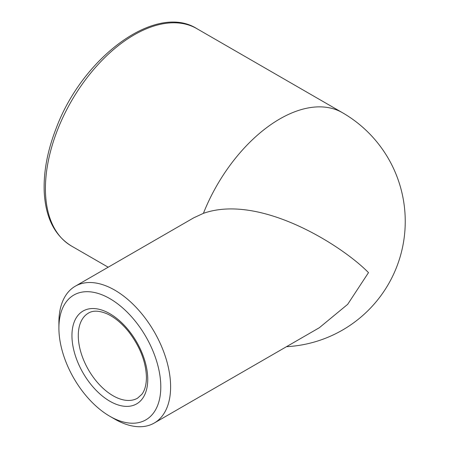 <?xml version="1.0" encoding="UTF-8"?>
<svg xmlns="http://www.w3.org/2000/svg" width="449" height="449" viewBox="0 0 449 449"><rect width="100%" height="100%" fill="white"/><g stroke="black" fill="none" stroke-linecap="round" stroke-linejoin="round"><path stroke-width="0.67" d="M114.759 419.119L109.848 416.285L114.759 419.119A78.99 45.607 -120 0 0 154.254 423.031L319.34 327.719L347.683 304.327L368.494 272.627C341.936 245.435 259.92 193.48 203.408 213.342L193.699 217.838L75.264 286.215A78.99 45.607 -120 0 0 58.903 322.376L58.903 328.045A72.048 41.594 -120 0 0 109.848 416.285A72.048 41.594 -120 0 0 160.793 386.87A72.048 41.594 -120 0 0 109.848 298.63A72.048 41.594 -120 0 0 58.903 328.045M154.254 423.031A78.99 45.607 -120 0 0 154.254 331.822A78.99 45.607 -120 0 0 75.264 286.215M88.459 313.093A49.115 28.36 -120 0 0 88.459 369.808A49.115 28.36 -120 0 0 137.574 398.162L141.884 394.284C144.814 390.445 146.329 384.855 146.436 377.508C146.02 361.961 140.082 346.679 128.622 331.665C121.842 323.302 114.725 317.392 107.277 313.93C99.364 310.562 93.089 310.281 88.459 313.093M203.408 213.342A125.473 72.441 -60 0 1 342.508 112.738A125.473 125.473 0 0 1 286.473 346.695M108.175 267.211L71.408 245.985A125.473 72.441 -60 0 1 71.408 101.104A125.473 72.441 -60 0 1 196.875 28.663L342.508 112.738M147.749 379.338A53.599 30.942 -120 0 0 90.9 308.62A53.599 30.942 -120 0 0 90.9 384.417A53.599 30.942 -120 0 0 147.749 379.338M71.408 245.985C54.554 235.557 45.489 217.451 44.215 191.667C43.474 171.883 47.431 150.842 56.086 128.543C82.504 57.13 155.882 2.604 196.875 28.663"/></g></svg>
